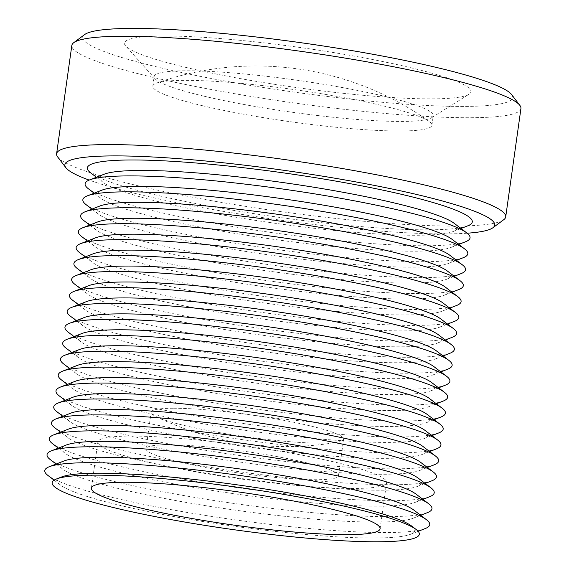 <?xml version="1.0" encoding="UTF-8"?>
<svg xmlns="http://www.w3.org/2000/svg" width="569" height="569" viewBox="0 0 569 569"><rect width="100%" height="100%" fill="white"/><g stroke="black" fill="none" stroke-linecap="round" stroke-linejoin="round"><path stroke-width="0.43" stroke-dasharray="2.85 2.13" d="M149.512 462.362A145.771 16.736 8 0 1 97.882 441.971A145.771 16.736 8 0 1 182.229 438.571A145.771 16.736 8 0 1 334.956 462.163A145.771 16.736 8 0 1 386.593 482.548A145.771 16.736 8 0 1 302.239 485.954A145.771 16.736 8 0 1 149.512 462.362M173.595 408.243A97.185 11.16 8 0 1 309.187 425.64A97.185 11.16 8 0 1 343.612 439.232A97.185 11.16 8 0 1 337.524 442.156A97.185 11.16 8 0 1 321.151 443.173A97.185 11.16 8 0 1 185.558 425.776A97.185 11.16 8 0 1 156.176 416.664A97.185 11.16 8 0 1 151.134 412.184A97.185 11.16 8 0 1 173.595 408.243M180.423 462.327A97.185 11.16 8 0 1 145.998 448.735A97.185 11.16 8 0 1 202.23 446.466A97.185 11.16 8 0 1 304.052 462.199A97.185 11.16 8 0 1 338.47 475.784A97.185 11.16 8 0 1 282.238 478.052A97.185 11.16 8 0 1 180.423 462.327M202.72 105.77A140.913 16.181 8 0 1 152.805 86.061A140.913 16.181 8 0 1 156.567 83.067A140.913 16.181 8 0 1 185.38 80.35A140.913 16.181 8 0 1 381.984 105.578A140.913 16.181 8 0 1 429.104 121.375A140.913 16.181 8 0 1 431.892 125.287A140.913 16.181 8 0 1 399.324 130.998A140.913 16.181 8 0 1 202.72 105.77M204.065 96.204A140.913 16.181 8 0 1 155.124 78.842A140.913 16.181 8 0 1 154.149 76.502A140.913 16.181 8 0 1 235.694 73.209A140.913 16.181 8 0 1 383.328 96.019A140.913 16.181 8 0 1 433.237 115.72A140.913 16.181 8 0 1 431.658 117.705A140.913 16.181 8 0 1 342.986 118.231A140.913 16.181 8 0 1 204.065 96.204M186.454 67.547A174.932 20.086 8 0 1 125.706 45.989A174.932 20.086 8 0 1 215.238 38.159A174.932 20.086 8 0 1 408.99 67.313A174.932 20.086 8 0 1 468.991 94.241A174.932 20.086 8 0 1 358.918 94.888A174.932 20.086 8 0 1 186.454 67.547M511.616 94.582A217.038 24.922 8 0 1 398.236 103.608A217.038 24.922 8 0 1 159.669 67.576A217.038 24.922 8 0 1 84.639 34.574M520.934 108.551A226.761 26.039 8 0 1 389.722 113.843A226.761 26.039 8 0 1 152.143 77.142A226.761 26.039 8 0 1 71.829 45.435M503.785 219.67A226.761 26.039 8 0 1 362.51 221.121A226.761 26.039 8 0 1 136.916 185.494A226.761 26.039 8 0 1 57.689 156.973M467.156 233.212A217.038 24.922 8 0 1 141.759 195.046A217.038 24.922 8 0 1 89.162 180.089M454.233 223.354A180.337 20.704 8 0 1 453.08 231.562A180.337 20.704 8 0 1 163.979 202.984A180.337 20.704 8 0 1 103.145 182.379A180.337 20.704 8 0 1 104.298 174.171M467.768 225.829A194.363 22.319 8 0 1 156.176 195.032A194.363 22.319 8 0 1 90.613 172.82M465.527 241.761A194.363 22.319 8 0 1 153.943 210.964A194.363 22.319 8 0 1 88.373 188.752M451.999 239.286A180.337 20.704 8 0 1 450.84 247.494A180.337 20.704 8 0 1 161.745 218.923A180.337 20.704 8 0 1 100.905 198.318A180.337 20.704 8 0 1 102.064 190.103M463.287 257.693A194.363 22.319 8 0 1 151.703 226.896A194.363 22.319 8 0 1 86.132 204.691M449.759 255.218A180.337 20.704 8 0 1 448.607 263.426A180.337 20.704 8 0 1 159.505 234.855A180.337 20.704 8 0 1 98.672 214.25A180.337 20.704 8 0 1 99.824 206.035M461.046 273.625A194.363 22.319 8 0 1 149.462 242.828A194.363 22.319 8 0 1 83.892 220.623M447.519 271.15A180.337 20.704 8 0 1 446.366 279.365A180.337 20.704 8 0 1 157.264 250.787A180.337 20.704 8 0 1 96.431 230.182A180.337 20.704 8 0 1 97.584 221.974M458.806 289.557A194.363 22.319 8 0 1 147.222 258.76A194.363 22.319 8 0 1 81.659 236.555M445.278 287.082A180.337 20.704 8 0 1 444.126 295.297A180.337 20.704 8 0 1 155.024 266.719A180.337 20.704 8 0 1 94.191 246.114A180.337 20.704 8 0 1 95.343 237.906M456.573 305.496A194.363 22.319 8 0 1 144.981 274.699A194.363 22.319 8 0 1 79.418 252.487M443.038 303.021A180.337 20.704 8 0 1 441.885 311.229A180.337 20.704 8 0 1 152.784 282.651A180.337 20.704 8 0 1 91.95 262.046A180.337 20.704 8 0 1 93.103 253.838M454.332 321.428A194.363 22.319 8 0 1 142.741 290.631A194.363 22.319 8 0 1 77.178 268.419M440.797 318.953A180.337 20.704 8 0 1 439.645 327.161A180.337 20.704 8 0 1 150.543 298.59A180.337 20.704 8 0 1 89.71 277.978A180.337 20.704 8 0 1 90.862 269.77M452.092 337.36A194.363 22.319 8 0 1 140.507 306.563A194.363 22.319 8 0 1 74.937 284.358M438.564 334.885A180.337 20.704 8 0 1 437.405 343.093A180.337 20.704 8 0 1 148.31 314.522A180.337 20.704 8 0 1 87.47 293.917A180.337 20.704 8 0 1 88.629 285.702M449.851 353.292A194.363 22.319 8 0 1 138.267 322.495A194.363 22.319 8 0 1 72.697 300.29M436.323 350.817A180.337 20.704 8 0 1 435.164 359.025A180.337 20.704 8 0 1 146.069 330.454A180.337 20.704 8 0 1 85.229 309.849A180.337 20.704 8 0 1 86.388 301.634M447.611 369.224A194.363 22.319 8 0 1 136.027 338.427A194.363 22.319 8 0 1 70.456 316.222M434.083 366.749A180.337 20.704 8 0 1 432.931 374.964A180.337 20.704 8 0 1 143.829 346.386A180.337 20.704 8 0 1 82.996 325.781A180.337 20.704 8 0 1 84.148 317.573M445.371 385.163A194.363 22.319 8 0 1 133.786 354.366A194.363 22.319 8 0 1 68.216 332.154M431.843 382.681A180.337 20.704 8 0 1 430.69 390.896A180.337 20.704 8 0 1 141.589 362.318A180.337 20.704 8 0 1 80.755 341.713A180.337 20.704 8 0 1 81.908 333.505M443.137 401.095A194.363 22.319 8 0 1 131.546 370.298A194.363 22.319 8 0 1 65.983 348.086M429.602 398.62A180.337 20.704 8 0 1 428.45 406.828A180.337 20.704 8 0 1 139.348 378.257A180.337 20.704 8 0 1 78.515 357.645A180.337 20.704 8 0 1 79.667 349.437M440.897 417.027A194.363 22.319 8 0 1 129.305 386.23A194.363 22.319 8 0 1 63.742 364.025M427.362 414.552A180.337 20.704 8 0 1 426.209 422.76A180.337 20.704 8 0 1 137.108 394.189A180.337 20.704 8 0 1 76.274 373.584A180.337 20.704 8 0 1 77.427 365.369M438.656 432.959A194.363 22.319 8 0 1 127.072 402.162A194.363 22.319 8 0 1 61.502 379.957M425.128 430.484A180.337 20.704 8 0 1 423.969 438.692A180.337 20.704 8 0 1 134.874 410.121A180.337 20.704 8 0 1 74.034 389.516A180.337 20.704 8 0 1 75.193 381.301M436.416 448.891A194.363 22.319 8 0 1 124.831 418.094A194.363 22.319 8 0 1 59.261 395.889M422.888 446.416A180.337 20.704 8 0 1 421.729 454.631A180.337 20.704 8 0 1 132.634 426.053A180.337 20.704 8 0 1 71.794 405.448A180.337 20.704 8 0 1 72.953 397.24M434.175 464.83A194.363 22.319 8 0 1 122.591 434.033A194.363 22.319 8 0 1 57.021 411.821M420.647 462.348A180.337 20.704 8 0 1 419.495 470.563A180.337 20.704 8 0 1 130.393 441.985A180.337 20.704 8 0 1 69.56 421.38A180.337 20.704 8 0 1 70.712 413.172M431.935 480.762A194.363 22.319 8 0 1 120.351 449.965A194.363 22.319 8 0 1 54.78 427.753M418.407 478.287A180.337 20.704 8 0 1 417.255 486.495A180.337 20.704 8 0 1 128.153 457.924A180.337 20.704 8 0 1 67.32 437.312A180.337 20.704 8 0 1 68.472 429.104M429.695 496.694A194.363 22.319 8 0 1 118.11 465.897A194.363 22.319 8 0 1 52.547 443.692M416.167 494.219A180.337 20.704 8 0 1 415.014 502.427A180.337 20.704 8 0 1 125.913 473.856A180.337 20.704 8 0 1 65.079 453.251A180.337 20.704 8 0 1 66.232 445.036M427.461 512.626A194.363 22.319 8 0 1 115.87 481.829A194.363 22.319 8 0 1 50.307 459.624M413.926 510.151A180.337 20.704 8 0 1 412.774 518.359A180.337 20.704 8 0 1 123.672 489.788A180.337 20.704 8 0 1 62.839 469.183A180.337 20.704 8 0 1 63.991 460.968M425.221 528.558A194.363 22.319 8 0 1 113.636 497.761A194.363 22.319 8 0 1 48.066 475.556M411.686 526.083A180.337 20.704 8 0 1 410.534 534.298A180.337 20.704 8 0 1 121.439 505.72A180.337 20.704 8 0 1 60.599 485.115A180.337 20.704 8 0 1 61.751 476.907M91.389 488.181L97.882 441.971M145.998 448.735L151.134 412.184M156.176 416.664A298.028 298.028 0 0 0 337.524 442.156M429.104 121.375A298.028 298.028 0 0 0 156.567 83.067M152.805 86.061L154.149 76.502M155.124 78.842L125.706 45.989M453.08 231.562L460.961 228.482M450.84 247.494L458.728 244.414M448.607 263.426L456.487 260.346M446.366 279.365L454.247 276.285M444.126 295.297L452.006 292.217M441.885 311.229L449.766 308.149M439.645 327.161L447.526 324.081M437.405 343.093L445.292 340.013M435.164 359.025L443.052 355.952M432.931 374.964L440.811 371.884M430.69 390.896L438.571 387.816M428.45 406.828L436.331 403.748M426.209 422.76L434.09 419.68M423.969 438.692L431.857 435.619M421.729 454.631L429.616 451.551M419.495 470.563L427.376 467.483M417.255 486.495L425.135 483.415M415.014 502.427L422.895 499.347M412.774 518.359L420.655 515.286M410.534 534.298L418.158 531.318M60.599 485.115L54.091 480.151M62.839 469.183L56.111 464.048M65.079 453.251L58.351 448.116M67.32 437.312L60.591 432.184M69.56 421.38L62.832 416.252M71.794 405.448L65.065 400.313M74.034 389.516L67.306 384.381M76.274 373.584L69.546 368.449M78.515 357.645L71.786 352.517M80.755 341.713L74.027 336.585M82.996 325.781L76.267 320.653M85.229 309.849L78.501 304.714M87.47 293.917L80.741 288.782M89.71 277.978L82.982 272.85M91.95 262.046L85.222 256.918M94.191 246.114L87.462 240.986M96.431 230.182L89.703 225.047M98.672 214.25L91.936 209.115M100.905 198.318L94.177 193.183M103.145 182.379L96.417 177.251M431.658 117.705L468.991 94.241M431.892 125.287L433.237 115.72M338.47 475.784L343.612 439.232M380.099 528.757L386.593 482.548"/><path stroke-width="0.85" d="M143.018 508.565A145.771 16.736 8 0 1 91.389 488.181A145.771 16.736 8 0 1 175.736 484.774A145.771 16.736 8 0 1 328.462 508.373A145.771 16.736 8 0 1 380.099 528.757A145.771 16.736 8 0 1 295.745 532.157A145.771 16.736 8 0 1 143.018 508.565M89.162 180.089A217.038 24.922 8 0 1 65.919 167.748L57.689 156.973A226.761 26.039 8 0 1 56.601 153.779L71.829 45.435A226.761 26.039 8 0 1 73.757 42.668L84.639 34.574A217.038 24.922 8 0 1 219.854 33.18A217.038 24.922 8 0 1 435.783 67.284A217.038 24.922 8 0 1 511.616 94.582L519.846 105.357A226.761 26.039 8 0 1 520.934 108.551L505.706 216.896A226.761 26.039 8 0 1 503.785 219.67L492.896 227.756A217.038 24.922 8 0 1 467.156 233.212M73.757 42.668A226.761 26.039 8 0 1 215.025 41.21A226.761 26.039 8 0 1 440.619 76.836A226.761 26.039 8 0 1 519.846 105.357M56.601 153.779A226.761 26.039 8 0 1 187.813 148.488A226.761 26.039 8 0 1 425.392 185.188A226.761 26.039 8 0 1 505.706 216.896M65.919 167.748A217.038 24.922 8 0 1 179.306 158.723A217.038 24.922 8 0 1 417.866 194.754A217.038 24.922 8 0 1 492.896 227.756M94.177 193.183L88.373 188.752A194.363 22.319 8 0 1 89.618 179.904L104.298 174.171A180.337 20.704 8 0 1 393.399 202.742A180.337 20.704 8 0 1 454.233 223.354L466.772 232.913A194.363 22.319 8 0 1 465.527 241.761L458.728 244.414M96.417 177.251L90.613 172.82A194.363 22.319 8 0 1 182.599 161.973A194.363 22.319 8 0 1 403.442 194.769A194.363 22.319 8 0 1 467.768 225.829L460.961 228.482M89.618 179.904A194.363 22.319 8 0 1 401.202 210.701A194.363 22.319 8 0 1 466.772 232.913M91.936 209.115L86.132 204.691A194.363 22.319 8 0 1 87.377 195.836L102.064 190.103A180.337 20.704 8 0 1 391.159 218.681A180.337 20.704 8 0 1 451.999 239.286L464.532 248.845A194.363 22.319 8 0 1 463.287 257.693L456.487 260.346M87.377 195.836A194.363 22.319 8 0 1 398.961 226.633A194.363 22.319 8 0 1 464.532 248.845M89.703 225.047L83.892 220.623A194.363 22.319 8 0 1 85.137 211.775L99.824 206.035A180.337 20.704 8 0 1 388.919 234.613A180.337 20.704 8 0 1 449.759 255.218L462.291 264.777A194.363 22.319 8 0 1 461.046 273.625L454.247 276.285M85.137 211.775A194.363 22.319 8 0 1 396.721 242.572A194.363 22.319 8 0 1 462.291 264.777M87.462 240.986L81.659 236.555A194.363 22.319 8 0 1 82.896 227.707L97.584 221.974A180.337 20.704 8 0 1 386.685 250.545A180.337 20.704 8 0 1 447.519 271.15L460.051 280.709A194.363 22.319 8 0 1 458.806 289.557L452.006 292.217M82.896 227.707A194.363 22.319 8 0 1 394.488 258.504A194.363 22.319 8 0 1 460.051 280.709M85.222 256.918L79.418 252.487A194.363 22.319 8 0 1 80.663 243.639L95.343 237.906A180.337 20.704 8 0 1 384.445 266.477A180.337 20.704 8 0 1 445.278 287.082L457.81 296.641A194.363 22.319 8 0 1 456.573 305.496L449.766 308.149M80.663 243.639A194.363 22.319 8 0 1 392.247 274.436A194.363 22.319 8 0 1 457.81 296.641M82.982 272.85L77.178 268.419A194.363 22.319 8 0 1 78.422 259.571L93.103 253.838A180.337 20.704 8 0 1 382.204 282.409A180.337 20.704 8 0 1 443.038 303.021L455.577 312.58A194.363 22.319 8 0 1 454.332 321.428L447.526 324.081M78.422 259.571A194.363 22.319 8 0 1 390.007 290.368A194.363 22.319 8 0 1 455.577 312.58M80.741 288.782L74.937 284.358A194.363 22.319 8 0 1 76.182 275.503L90.862 269.77A180.337 20.704 8 0 1 379.964 298.348A180.337 20.704 8 0 1 440.797 318.953L453.337 328.512A194.363 22.319 8 0 1 452.092 337.36L445.292 340.013M76.182 275.503A194.363 22.319 8 0 1 387.766 306.3A194.363 22.319 8 0 1 453.337 328.512M78.501 304.714L72.697 300.29A194.363 22.319 8 0 1 73.942 291.442L88.629 285.702A180.337 20.704 8 0 1 377.724 314.28A180.337 20.704 8 0 1 438.564 334.885L451.096 344.444A194.363 22.319 8 0 1 449.851 353.292L443.052 355.952M73.942 291.442A194.363 22.319 8 0 1 385.526 322.239A194.363 22.319 8 0 1 451.096 344.444M76.267 320.653L70.456 316.222A194.363 22.319 8 0 1 71.701 307.374L86.388 301.634A180.337 20.704 8 0 1 375.483 330.212A180.337 20.704 8 0 1 436.323 350.817L448.856 360.376A194.363 22.319 8 0 1 447.611 369.224L440.811 371.884M71.701 307.374A194.363 22.319 8 0 1 383.286 338.171A194.363 22.319 8 0 1 448.856 360.376M74.027 336.585L68.216 332.154A194.363 22.319 8 0 1 69.461 323.306L84.148 317.573A180.337 20.704 8 0 1 373.25 346.144A180.337 20.704 8 0 1 434.083 366.749L446.615 376.308A194.363 22.319 8 0 1 445.371 385.163L438.571 387.816M69.461 323.306A194.363 22.319 8 0 1 381.052 354.103A194.363 22.319 8 0 1 446.615 376.308M71.786 352.517L65.983 348.086A194.363 22.319 8 0 1 67.22 339.238L81.908 333.505A180.337 20.704 8 0 1 371.009 362.076A180.337 20.704 8 0 1 431.843 382.681L444.375 392.247A194.363 22.319 8 0 1 443.137 401.095L436.331 403.748M67.22 339.238A194.363 22.319 8 0 1 378.812 370.035A194.363 22.319 8 0 1 444.375 392.247M69.546 368.449L63.742 364.025A194.363 22.319 8 0 1 64.987 355.17L79.667 349.437A180.337 20.704 8 0 1 368.769 378.015A180.337 20.704 8 0 1 429.602 398.62L442.141 408.179A194.363 22.319 8 0 1 440.897 417.027L434.09 419.68M64.987 355.17A194.363 22.319 8 0 1 376.571 385.967A194.363 22.319 8 0 1 442.141 408.179M67.306 384.381L61.502 379.957A194.363 22.319 8 0 1 62.746 371.109L77.427 365.369A180.337 20.704 8 0 1 366.528 393.947A180.337 20.704 8 0 1 427.362 414.552L439.901 424.111A194.363 22.319 8 0 1 438.656 432.959L431.857 435.619M62.746 371.109A194.363 22.319 8 0 1 374.331 401.899A194.363 22.319 8 0 1 439.901 424.111M65.065 400.313L59.261 395.889A194.363 22.319 8 0 1 60.506 387.041L75.193 381.301A180.337 20.704 8 0 1 364.288 409.879A180.337 20.704 8 0 1 425.128 430.484L437.661 440.043A194.363 22.319 8 0 1 436.416 448.891L429.616 451.551M60.506 387.041A194.363 22.319 8 0 1 372.09 417.838A194.363 22.319 8 0 1 437.661 440.043M62.832 416.252L57.021 411.821A194.363 22.319 8 0 1 58.266 402.973L72.953 397.24A180.337 20.704 8 0 1 362.048 425.811A180.337 20.704 8 0 1 422.888 446.416L435.42 455.975A194.363 22.319 8 0 1 434.175 464.83L427.376 467.483M58.266 402.973A194.363 22.319 8 0 1 369.85 433.77A194.363 22.319 8 0 1 435.42 455.975M60.591 432.184L54.78 427.753A194.363 22.319 8 0 1 56.025 418.905L70.712 413.172A180.337 20.704 8 0 1 359.814 441.743A180.337 20.704 8 0 1 420.647 462.348L433.18 471.914A194.363 22.319 8 0 1 431.935 480.762L425.135 483.415M56.025 418.905A194.363 22.319 8 0 1 367.617 449.702A194.363 22.319 8 0 1 433.18 471.914M58.351 448.116L52.547 443.692A194.363 22.319 8 0 1 53.785 434.837L68.472 429.104A180.337 20.704 8 0 1 357.574 457.675A180.337 20.704 8 0 1 418.407 478.287L430.939 487.846A194.363 22.319 8 0 1 429.695 496.694L422.895 499.347M53.785 434.837A194.363 22.319 8 0 1 365.376 465.634A194.363 22.319 8 0 1 430.939 487.846M56.111 464.048L50.307 459.624A194.363 22.319 8 0 1 51.551 450.776L66.232 445.036A180.337 20.704 8 0 1 355.333 473.614A180.337 20.704 8 0 1 416.167 494.219L428.699 503.778A194.363 22.319 8 0 1 427.461 512.626L420.655 515.286M51.551 450.776A194.363 22.319 8 0 1 363.136 481.566A194.363 22.319 8 0 1 428.699 503.778M54.091 480.151L48.066 475.556A194.363 22.319 8 0 1 49.311 466.708L63.991 460.968A180.337 20.704 8 0 1 353.093 489.546A180.337 20.704 8 0 1 413.926 510.151L426.466 519.71A194.363 22.319 8 0 1 425.221 528.558L418.158 531.318M49.311 466.708A194.363 22.319 8 0 1 360.895 497.505A194.363 22.319 8 0 1 426.466 519.71M56.466 478.97L61.751 476.907A180.337 20.704 8 0 1 350.853 505.478A180.337 20.704 8 0 1 411.686 526.083L416.202 529.526A185.387 21.288 8 0 1 328.469 539.874A185.387 21.288 8 0 1 117.819 508.594A185.387 21.288 8 0 1 56.466 478.97A185.387 21.288 8 0 1 353.662 508.345A185.387 21.288 8 0 1 416.202 529.526"/></g></svg>
